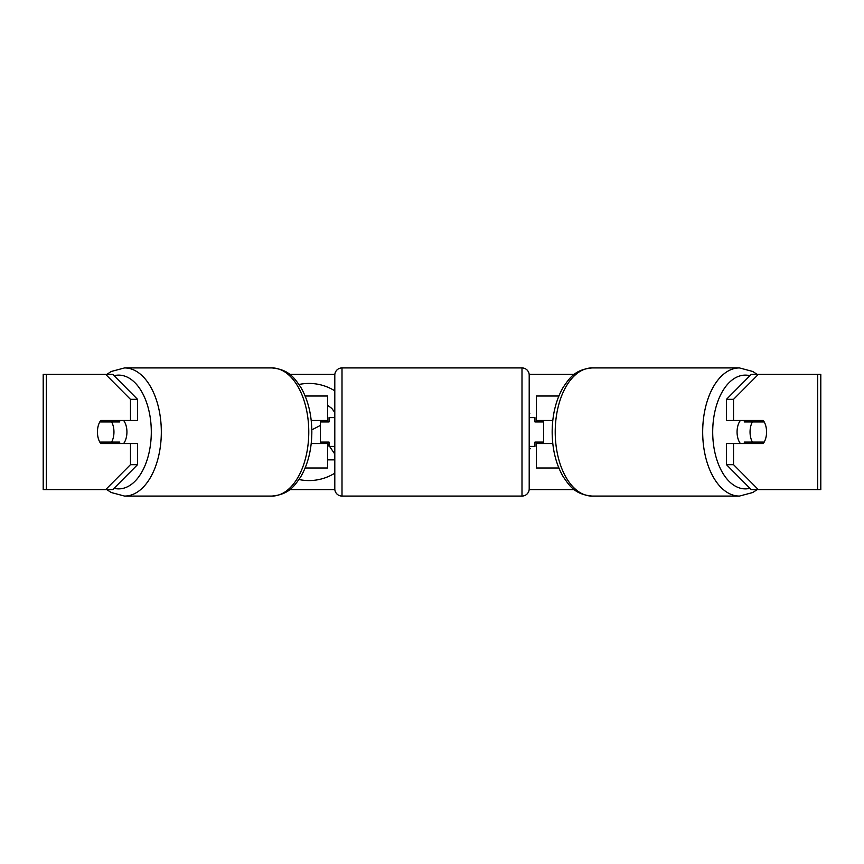 <?xml version="1.0" encoding="UTF-8"?>
<svg xmlns="http://www.w3.org/2000/svg" width="864" height="864" viewBox="0 0 864 864"><rect width="100%" height="100%" fill="white"/><g stroke="black" fill="none" stroke-linecap="round" stroke-linejoin="round"><path stroke-width="1.3" d="M327.596 421.924L327.596 420.476L311.213 420.476M327.596 420.476L327.596 396.004L305.143 396.004M305.143 467.996L327.596 467.996L327.596 442.076M320.404 443.524L320.404 420.476M311.213 443.524L327.596 443.524L329.044 445.619M558.857 396.004L536.404 396.004L536.404 420.476L552.787 420.476M558.857 467.996L536.404 467.996L536.404 442.076M543.596 443.524L543.596 442.076L534.956 442.076L534.956 446.396L529.2 446.396M543.596 442.076L543.596 420.476M536.404 421.924L536.404 420.476M552.787 443.524L536.404 443.524M740.372 443.524A14.396 8.262 -90 0 1 737.068 432A14.396 8.262 -90 0 1 740.372 420.476M750.049 432A14.396 8.262 -90 0 1 752.404 421.924L764.208 421.924A14.396 8.262 -90 0 1 766.562 432A14.396 8.262 -90 0 1 764.208 442.076L752.404 442.076A14.396 8.262 -90 0 1 750.049 432M745.092 420.476A14.396 8.262 -90 0 0 744.152 421.924L752.404 421.924M755.006 420.476A14.396 8.262 -90 0 1 755.946 421.924M755.946 442.076A14.396 8.262 -90 0 1 755.006 443.524M745.092 443.524A14.396 8.262 -90 0 1 744.152 442.076L752.404 442.076M334.8 390.841A48.568 48.568 0 0 0 299.009 384.48M299.009 479.52A48.568 48.568 0 0 0 334.8 473.159M137.549 399.341L137.549 420.476L100.742 420.476A14.396 8.262 -90 0 0 97.438 432A14.396 8.262 -90 0 0 100.742 443.524L137.549 443.524L137.549 464.659L112.774 489.596L43.2 489.596L43.2 374.404L112.774 374.404L137.549 399.341L130.475 399.341L105.689 374.404M107.816 443.524A14.396 8.262 90 0 1 106.877 442.076M289.764 374.404L334.832 374.404M529.168 374.404L574.236 374.404M289.764 489.596L334.832 489.596M529.168 489.596L574.236 489.596M529.2 447.768L530.215 448.492L529.2 449.842M529.2 412.787L529.805 413.597L529.2 414.072M758.311 489.596L820.8 489.596L820.8 374.404L758.311 374.404L733.525 399.341L726.451 399.341L726.451 420.476L763.258 420.476A14.396 8.262 -90 0 1 763.258 443.524L733.525 443.524L733.525 464.659L758.311 489.596L751.226 489.596L726.451 464.659L726.451 443.524L733.525 443.524M733.525 420.476L733.525 399.341M726.451 464.659L733.525 464.659M756.184 443.524A14.396 8.262 90 0 0 757.123 442.076M757.123 421.924A14.396 8.262 90 0 0 756.184 420.476M726.451 399.341L751.226 374.404L758.311 374.404M130.475 420.476L130.475 399.341M106.877 421.924A14.396 8.262 90 0 1 107.816 420.476M105.689 489.596L130.475 464.659L130.475 443.524M130.475 464.659L137.549 464.659M327.596 405.259L331.776 408.391L334.8 412.452M327.596 459.853L334.8 459.853M329.573 446.396L334.8 454.032M311.818 429.84L320.404 425.423M123.628 443.524A14.396 8.262 -90 0 0 126.932 432A14.396 8.262 -90 0 0 123.628 420.476M111.596 442.076A14.396 8.262 -90 0 0 113.951 432A14.396 8.262 -90 0 0 111.596 421.924L99.792 421.924A14.396 8.262 -90 0 0 97.438 432A14.396 8.262 -90 0 0 99.792 442.076L119.848 442.076A14.396 8.262 -90 0 1 118.908 443.524M108.054 442.076A14.396 8.262 -90 0 0 108.994 443.524M111.596 421.924L119.848 421.924A14.396 8.262 -90 0 0 118.908 420.476M108.994 420.476A14.396 8.262 -90 0 0 108.054 421.924M342.004 367.924A7.204 7.204 0 0 0 334.8 375.116L334.8 488.884A7.204 7.204 0 0 0 342.004 496.076L521.996 496.076A7.204 7.204 0 0 0 529.2 488.884L529.2 375.116A7.204 7.204 0 0 0 521.996 367.924L342.004 367.924L342.004 496.076M334.8 417.604L329.044 417.604L329.044 421.924L320.404 421.924M320.404 442.076L329.044 442.076L329.044 446.396L334.8 446.396M543.596 421.924L534.956 421.924L534.956 417.604L529.2 417.604M739.433 496.076L591.98 496.076A64.076 36.752 -90 0 1 555.228 432A64.076 36.752 -90 0 1 591.98 367.924L739.433 367.924A64.076 36.752 90 0 0 702.68 432A64.076 36.752 90 0 0 739.433 496.076L752.792 492.512L757.177 489.596M749.941 488.311A56.884 32.627 -90 0 1 712.703 432A56.884 32.627 -90 0 1 749.941 375.689M817.679 489.596L817.679 374.404M46.321 489.596L46.321 374.404M272.02 367.924C289.116 369.652 294.246 377.741 300.953 387.558C308.102 400.097 311.731 414.914 311.839 432C311.731 449.086 308.102 463.903 300.953 476.442C294.246 486.259 289.116 494.348 272.02 496.076A64.076 36.752 -90 0 0 308.772 432A64.076 36.752 -90 0 0 272.02 367.924L124.567 367.924A64.076 36.752 90 0 1 161.32 432A64.076 36.752 90 0 1 124.567 496.076L111.208 492.512L106.823 489.596M114.059 488.311A56.884 32.627 -90 0 0 151.297 432A56.884 32.627 -90 0 0 114.059 375.689M521.996 496.076L521.996 367.924M739.433 367.924L752.792 371.488L757.177 374.404M591.98 367.924C574.884 369.652 569.754 377.741 563.047 387.558C555.898 400.097 552.269 414.914 552.161 432C552.269 449.086 555.898 463.903 563.047 476.442C569.754 486.259 574.884 494.348 591.98 496.076M272.02 496.076L124.567 496.076M124.567 367.924L111.208 371.488L106.823 374.404"/></g></svg>

